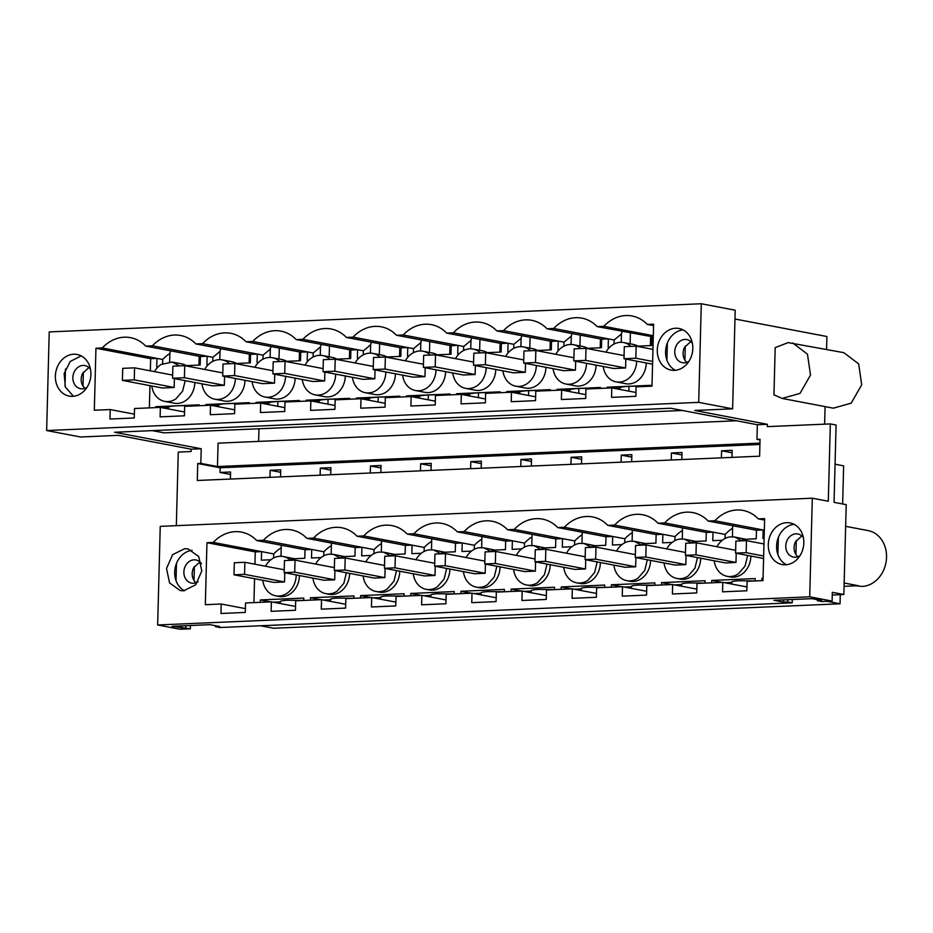 <?xml version="1.0" encoding="UTF-8"?>
<svg xmlns="http://www.w3.org/2000/svg" width="933" height="933" viewBox="0 0 933 933"><rect width="100%" height="100%" fill="white"/><g stroke="black" fill="none" stroke-linecap="round" stroke-linejoin="round"><path stroke-width="1.4" d="M199.126 405.715L199.149 404.829L155.706 406.706L159.531 407.429M162.307 407.768L168.453 407.499M168.418 408.922L168.453 407.336A20.013 2.134 1.5 0 1 193.819 405.948M201.971 383.836A20.013 16.666 -79.2 0 0 214.823 399.196L224.421 401.027A20.013 16.666 -79.2 0 0 227.652 401.26A20.013 16.666 -79.2 0 0 235.606 398.578A20.013 16.666 -79.2 0 0 244.959 380.302M208.257 364.698L206.904 364.756L207.126 356.219L200.408 356.511L145.711 346.096A38.836 32.352 -79.2 0 0 130.503 337.653A38.836 32.352 -79.2 0 0 102.268 347.974L156.966 358.389L150.656 358.657L150.33 370.844M187.113 366.121A20.013 16.666 -79.2 0 0 186.367 365.643L200.187 365.048L200.42 356.511M151.811 385.994A20.013 16.666 -79.2 0 0 164.674 401.365L174.273 403.196A20.013 16.666 -79.2 0 0 185.445 400.747A20.013 16.666 -79.2 0 0 194.799 382.472M158.097 366.867L156.744 366.926L156.966 358.389L162.727 359.485L162.622 363.532M149.945 385.644L149.362 407.873M155.683 407.593L155.706 406.706M205.843 405.423L205.866 404.537L209.68 405.26M249.286 403.557L249.309 402.659L205.866 404.537M256.004 403.266L256.027 402.368L259.841 403.091M299.446 401.388L299.47 400.49L256.027 402.368M306.152 401.097L306.176 400.199L310.001 400.933M349.607 399.219L349.63 398.321L306.176 400.199M356.313 398.927L356.336 398.041L360.161 398.764M399.756 397.05L399.779 396.163L356.336 398.041M406.473 396.758L406.496 395.872L410.322 396.595M449.916 394.881L449.939 393.994L406.496 395.872M456.634 394.601L456.657 393.703L460.47 394.426M500.076 392.723L500.1 391.825L456.657 393.703M506.794 392.431L506.817 391.533L510.631 392.268M550.237 390.554L550.26 389.656L506.817 391.533M556.954 390.262L556.978 389.364L560.791 390.099M600.397 388.385L600.42 387.487L556.978 389.364M607.103 388.093L607.126 387.207L610.952 387.93M650.558 386.215L650.581 385.329L607.126 387.207M653.275 336.953L597.132 326.597A38.836 32.352 -79.2 0 0 581.924 318.153A38.836 32.352 -79.2 0 0 575.673 317.71A38.836 32.352 -79.2 0 0 553.701 328.474L546.971 328.766A38.836 32.352 -79.2 0 0 531.763 320.322A38.836 32.352 -79.2 0 0 525.512 319.867A38.836 32.352 -79.2 0 0 503.54 330.632L496.811 330.923A38.836 32.352 -79.2 0 0 481.615 322.491A38.836 32.352 -79.2 0 0 475.352 322.037A38.836 32.352 -79.2 0 0 453.38 332.801L446.662 333.093A38.836 32.352 -79.2 0 0 431.454 324.661A38.836 32.352 -79.2 0 0 425.191 324.206A38.836 32.352 -79.2 0 0 403.219 334.97L396.502 335.262A38.836 32.352 -79.2 0 0 381.294 326.818A38.836 32.352 -79.2 0 0 375.043 326.375A38.836 32.352 -79.2 0 0 353.059 337.14L346.341 337.431A38.836 32.352 -79.2 0 0 331.133 328.987A38.836 32.352 -79.2 0 0 324.882 328.544A38.836 32.352 -79.2 0 0 302.898 339.309L296.181 339.589A38.836 32.352 -79.2 0 0 280.973 331.157A38.836 32.352 -79.2 0 0 274.722 330.702A38.836 32.352 -79.2 0 0 252.75 341.466L246.02 341.758A38.836 32.352 -79.2 0 0 230.813 333.326A38.836 32.352 -79.2 0 0 224.561 332.871A38.836 32.352 -79.2 0 0 202.589 343.636L195.872 343.927A38.836 32.352 -79.2 0 0 180.664 335.495A38.836 32.352 -79.2 0 0 174.401 335.04A38.836 32.352 -79.2 0 0 152.429 345.805L145.711 346.096M638.545 346.621A20.013 16.666 -79.2 0 0 637.799 346.143L651.619 345.548L651.84 337.011M603.231 366.494A20.013 16.666 -79.2 0 0 616.095 381.865L625.693 383.696A20.013 16.666 -79.2 0 0 628.912 383.929A20.013 16.666 -79.2 0 0 636.877 381.247A20.013 16.666 -79.2 0 0 646.231 362.972M609.517 347.368L608.176 347.426L608.398 338.889L601.68 339.18L546.971 328.766M588.385 348.79A20.013 16.666 -79.2 0 0 587.638 348.312L601.458 347.717L601.68 339.18M553.071 368.663A20.013 16.666 -79.2 0 0 565.934 384.034L575.533 385.854A20.013 16.666 -79.2 0 0 578.752 386.087A20.013 16.666 -79.2 0 0 586.717 383.405A20.013 16.666 -79.2 0 0 596.07 365.13M559.357 349.537L558.016 349.595L558.237 341.058L551.52 341.35L496.811 330.923M538.224 350.96A20.013 16.666 -79.2 0 0 537.478 350.481L551.298 349.887L551.52 341.35M502.922 370.833A20.013 16.666 -79.2 0 0 515.774 386.192L525.372 388.023A20.013 16.666 -79.2 0 0 528.603 388.256A20.013 16.666 -79.2 0 0 536.557 385.574A20.013 16.666 -79.2 0 0 545.91 367.299M509.208 351.706L507.855 351.764L508.077 343.216L501.371 343.507L446.662 333.093M488.064 353.129A20.013 16.666 -79.2 0 0 487.318 352.651L501.138 352.056L501.371 343.507M452.762 373.002A20.013 16.666 -79.2 0 0 465.625 388.361L475.224 390.192A20.013 16.666 -79.2 0 0 478.442 390.426A20.013 16.666 -79.2 0 0 486.396 387.743A20.013 16.666 -79.2 0 0 495.75 369.468M459.048 353.864L457.695 353.922L457.916 345.385L451.21 345.676L396.502 335.262M437.904 355.298A20.013 16.666 -79.2 0 0 437.157 354.82L450.989 354.213L451.21 345.676M402.601 375.159A20.013 16.666 -79.2 0 0 415.465 390.53L425.063 392.361A20.013 16.666 -79.2 0 0 428.282 392.595A20.013 16.666 -79.2 0 0 436.247 389.912A20.013 16.666 -79.2 0 0 445.589 371.637M408.887 356.033L407.534 356.091L407.768 347.554L401.05 347.846L346.341 337.431M387.755 357.456A20.013 16.666 -79.2 0 0 386.997 356.977L400.828 356.383L401.05 347.846M352.441 377.329A20.013 16.666 -79.2 0 0 365.304 392.7L374.903 394.531A20.013 16.666 -79.2 0 0 378.122 394.752A20.013 16.666 -79.2 0 0 386.087 392.082A20.013 16.666 -79.2 0 0 395.44 373.795M358.727 358.202L357.386 358.26L357.607 349.723L350.89 350.015L296.181 339.589M337.594 359.625A20.013 16.666 -79.2 0 0 336.848 359.147L350.668 358.552L350.89 350.015M302.28 379.498A20.013 16.666 -79.2 0 0 315.144 394.869L324.742 396.688A20.013 16.666 -79.2 0 0 327.961 396.922A20.013 16.666 -79.2 0 0 335.927 394.239A20.013 16.666 -79.2 0 0 345.28 375.964M308.566 360.371L307.225 360.43L307.447 351.893L300.729 352.173L246.02 341.758M287.434 361.794A20.013 16.666 -79.2 0 0 286.688 361.316L300.508 360.721L300.729 352.173M252.12 381.667A20.013 16.666 -79.2 0 0 264.984 397.026L274.582 398.858A20.013 16.666 -79.2 0 0 277.801 399.091A20.013 16.666 -79.2 0 0 285.766 396.408A20.013 16.666 -79.2 0 0 295.12 378.133M258.406 362.54L257.065 362.599L257.286 354.05L250.569 354.342L195.872 343.927M237.274 363.963A20.013 16.666 -79.2 0 0 236.527 363.485L250.347 362.879L250.569 354.342M236.527 363.485A20.013 16.666 -79.2 0 0 231.909 361.712L222.311 359.893A20.013 16.666 100.8 0 0 219.092 359.66A20.013 16.666 100.8 0 0 211.126 362.331A20.013 16.666 -79.2 0 0 204.689 369.468M214.823 399.196A20.013 16.666 -79.2 0 0 218.054 399.429A20.013 16.666 -79.2 0 0 226.008 396.747A20.013 16.666 100.8 0 0 235.361 378.471M220.071 351.333L212.887 357.316L212.782 361.363M212.887 357.316L152.429 345.805M186.367 365.643A20.013 16.666 -79.2 0 0 181.748 363.882L172.15 362.051L179.486 365.899M154.528 371.637A20.013 16.666 -79.2 0 1 160.977 364.5L172.15 362.062M185.201 380.641L182.611 391.172L175.847 398.916A20.013 16.666 -79.2 0 1 164.674 401.365M102.268 347.974L95.947 348.242L150.656 358.657M95.947 348.242L94.326 410.24L110.211 409.564L134.375 414.159M110.211 409.564L109.966 419.034L134.27 417.984L134.527 408.514L160.371 407.394L160.114 416.864L184.431 415.815L184.676 406.345L210.52 405.225L210.275 414.707L234.591 413.657L234.836 404.176L260.68 403.056L260.435 412.538L284.752 411.488L284.997 402.006L310.841 400.898L310.596 410.368L334.912 409.319L335.157 399.837L361.001 398.729L360.756 408.199L385.061 407.15L385.317 397.68L411.161 396.56L410.917 406.03L435.221 404.98L435.478 395.51L461.322 394.391L461.065 403.872L473.229 403.348L485.382 402.823L485.626 393.341L511.471 392.222L511.226 401.703L523.39 401.178L535.542 400.654L535.787 391.172L561.631 390.064L561.386 399.534L585.702 398.484L585.947 389.014L611.791 387.895L611.547 397.365L635.863 396.315L636.108 386.845L651.992 386.157L653.613 324.159L647.292 324.427A38.836 32.352 -79.2 0 0 632.084 315.995A38.836 32.352 -79.2 0 0 625.833 315.541A38.836 32.352 -79.2 0 0 603.849 326.305L597.132 326.597M160.371 407.394L184.536 411.989M210.52 405.225L234.696 409.832M260.68 403.056L284.845 407.663M310.841 400.898L335.005 405.493M361.001 398.729L385.166 403.324M411.161 396.56L435.326 401.167M461.322 394.391L485.487 398.997M511.471 392.222L535.647 396.828M561.631 390.064L585.796 394.659M611.791 387.895L635.956 392.49M212.467 405.598L218.614 405.33M218.567 406.753L218.614 405.179A20.013 2.134 1.5 0 1 227.734 403.627A20.013 2.134 1.5 0 1 243.98 403.779M222.311 359.893A20.013 16.666 100.8 0 1 229.646 363.73M224.573 376.419L224.34 385.317L212.491 385.83L172.57 378.238L172.885 366.179L184.734 365.666L222.8 372.92M220.888 348.697L220.036 350.808L219.803 359.637M249.111 362.937L249.344 354.108M698.712 402.368L701.289 303.75L49.227 331.915L46.65 430.533L698.712 402.368L732.615 408.829L694.7 410.462L767.381 424.305L767.323 426.638L830.323 423.92L828.294 501.243L812.305 498.199L160.243 526.364L157.654 624.982L180.057 629.25L190.32 628.807L190.402 625.518M72.599 396.338A21.191 17.645 -79.2 0 0 90.781 376.559A21.191 17.645 -79.2 0 0 77.112 354.47A21.191 17.645 -79.2 0 0 73.695 354.225A21.191 17.645 -79.2 0 0 55.514 374.016A21.191 17.645 -79.2 0 0 69.182 396.093A21.191 17.645 -79.2 0 0 72.599 396.338M675.597 328.229A21.191 17.645 -79.2 0 0 657.415 348.009A21.191 17.645 -79.2 0 0 671.084 370.098A21.191 17.645 -79.2 0 0 674.501 370.343A21.191 17.645 -79.2 0 0 692.683 350.563A21.191 17.645 -79.2 0 0 679.014 328.474A21.191 17.645 -79.2 0 0 675.597 328.229M170.727 350.855L169.876 352.977L169.643 361.817M169.864 353.525A38.836 32.352 -79.2 0 0 162.727 359.485M198.951 365.106L199.184 356.278M174.179 387.487L134.259 379.883L122.41 380.396L162.33 388L174.179 387.487L174.413 378.588M701.289 303.75L735.204 310.211L732.615 408.829M826.58 349.385L826.906 336.521L734.971 319.016M46.65 430.533L80.565 436.994L118.479 435.349L191.16 449.193L201.213 448.761L114.584 432.259L670.699 408.246L757.339 424.737L767.381 424.305M81.148 355.881L70.267 361.444L64.132 373.573L65.38 387.102L73.462 396.28M682.455 410.473L164.08 432.865L152.324 430.638M782.111 398.426L833.297 408.176L851.188 403.161L861.695 384.828L858.663 363.917L843.864 352.674L788.128 342.609L775.183 347.636L773.947 394.834L782.111 398.426L800.001 393.411L810.509 375.078L807.477 354.167L792.677 342.936M825.075 406.613L824.62 424.165M842.651 503.983L843.642 465.859L835.058 464.226M844.073 586.321L858.267 585.702L844.155 583.02M260.645 625.775L273.684 628.247L840.038 603.791L840.271 594.659M258.966 428.772L258.628 441.402M191.16 449.193L191.102 451.537L178.261 452.085L176.337 525.676M83.375 371.999L83.002 386.134M201.213 448.761L200.828 463.386L197.738 463.514L197.295 480.483L759.602 456.19L760.045 439.221L756.955 439.361L757.339 424.737M200.828 463.386L217.459 466.547L218.077 443.152L736.452 420.76M840.038 603.791L827 601.307M832.271 595.009L843.864 594.508L832.341 592.315L832.108 601.085L821.845 601.528L817.366 600.677L821.565 600.49L811.967 598.671L773.947 600.304L783.545 602.135L787.744 601.96L787.802 599.709M280.67 472.296L270.162 470.29L269.987 477.334M280.541 476.88L280.728 469.835L270.162 470.29M230.509 474.454L220.013 472.46L220.13 467.783L759.905 444.458M197.738 463.514L220.13 467.783M230.393 479.049L230.568 472.005L220.013 472.46M756.955 439.361L760.022 439.944M217.459 466.547L759.94 443.117M190.32 628.807L172.045 626.311L210.065 624.667L219.663 626.498L215.465 626.673L219.943 627.524L792.222 602.811L792.304 599.511M764.104 538.446L762.937 538.493L763.171 529.956L714.865 520.754A38.836 32.352 100.8 0 1 743.088 510.444A38.836 32.352 100.8 0 1 758.296 518.876L764.628 518.608L762.996 580.606L747.111 581.294L746.866 590.776L722.55 591.825L722.807 582.344L696.963 583.463L696.706 592.933L672.39 593.983L672.646 584.513L646.802 585.632L646.546 595.102L622.241 596.152L622.486 586.682L596.642 587.79L596.397 597.272L572.081 598.321L572.326 588.851L546.481 589.959L546.237 599.441L521.92 600.49L522.165 591.009L496.321 592.128L496.076 601.61L471.76 602.66L472.005 593.178L446.161 594.298L445.916 603.768L421.599 604.817L421.856 595.347L396.012 596.467L395.755 605.937L371.439 606.986L371.696 597.517L345.851 598.624L345.595 608.106L321.29 609.156L321.535 599.674L295.691 600.794L295.446 610.275L271.13 611.325L271.375 601.843L245.531 602.963L245.286 612.433L220.969 613.482L221.214 604.013L245.379 608.619M194.017 580.524L194.391 566.401M320.136 475.177L320.322 468.121L330.888 467.666L330.702 474.71M370.296 473.008L370.483 465.964L381.049 465.497L380.862 472.553M420.456 470.838L420.643 463.794L431.209 463.339L431.023 470.384M470.617 468.669L470.803 461.625L481.37 461.17L481.183 468.214M520.777 466.5L520.964 459.456L531.518 459.001L531.344 466.045M570.938 464.342L571.113 457.287L581.679 456.832L581.492 463.888M621.086 462.173L621.273 455.129L631.839 454.674L631.653 461.718M671.247 460.004L671.433 452.96L682 452.505L681.813 459.549M721.407 457.835L721.594 450.791L732.16 450.336L731.973 457.38M792.222 602.811L787.744 601.96M157.654 624.982L809.716 596.817L832.108 601.085M809.716 596.817L812.305 498.199M183.603 590.799L195.697 584.816L201.796 571.008L198.741 556.546L188.116 548.931L184.711 548.686L172.617 554.657L166.517 568.465L169.573 582.927L180.197 590.554L183.603 590.799M714.865 520.754L708.147 521.046L756.453 530.247L763.159 529.956M321.034 557.584L311.517 557.992L311.739 549.455L263.433 540.254L256.715 540.545A38.836 32.352 100.8 0 0 241.507 532.113A38.836 32.352 100.8 0 0 233.868 531.752A38.836 32.352 100.8 0 0 213.284 542.423L206.951 542.691L205.33 604.701L221.214 604.013M263.433 540.254A38.836 32.352 100.8 0 1 284.029 529.582A38.836 32.352 100.8 0 1 291.667 529.944A38.836 32.352 100.8 0 1 306.875 538.376L313.593 538.084A38.836 32.352 100.8 0 1 334.189 527.425A38.836 32.352 100.8 0 1 341.828 527.775A38.836 32.352 100.8 0 1 357.036 536.218L363.753 535.927A38.836 32.352 100.8 0 1 384.349 525.256A38.836 32.352 100.8 0 1 391.988 525.606A38.836 32.352 100.8 0 1 407.196 534.049L413.914 533.758A38.836 32.352 100.8 0 1 434.51 523.086A38.836 32.352 100.8 0 1 442.149 523.448A38.836 32.352 100.8 0 1 457.345 531.88L464.074 531.588A38.836 32.352 100.8 0 1 484.659 520.917A38.836 32.352 100.8 0 1 492.297 521.279A38.836 32.352 100.8 0 1 507.505 529.711L514.235 529.419A38.836 32.352 100.8 0 1 534.819 518.748A38.836 32.352 100.8 0 1 542.458 519.11A38.836 32.352 100.8 0 1 557.666 527.542L564.383 527.262A38.836 32.352 100.8 0 1 584.979 516.59A38.836 32.352 100.8 0 1 592.618 516.94A38.836 32.352 100.8 0 1 607.826 525.384L614.544 525.092A38.836 32.352 100.8 0 1 635.14 514.421A38.836 32.352 100.8 0 1 642.779 514.771A38.836 32.352 100.8 0 1 657.987 523.215L664.704 522.923A38.836 32.352 100.8 0 1 685.3 512.252A38.836 32.352 100.8 0 1 692.939 512.614A38.836 32.352 100.8 0 1 708.147 521.046M785.504 564.792A21.191 17.645 100.8 0 1 782.099 564.547A21.191 17.645 100.8 0 1 768.419 542.47A21.191 17.645 100.8 0 1 786.612 522.678A21.191 17.645 100.8 0 1 790.018 522.923A21.191 17.645 100.8 0 1 803.698 545.012A21.191 17.645 100.8 0 1 785.504 564.792M215.465 626.673L215.488 625.705M722.807 582.344L746.971 586.95M271.375 601.843L295.539 606.45M321.535 599.674L345.7 604.281M371.696 597.517L395.86 602.112M421.856 595.347L446.021 599.942M472.005 593.178L496.181 597.785M522.165 591.009L546.33 595.616M572.326 588.851L596.49 593.446M622.486 586.682L646.651 591.277M672.646 584.513L696.811 589.108M185.842 627.956L185.9 625.705M233.996 574.798L273.987 582.414L284.542 581.959L244.563 574.343L244.878 562.296L234.311 562.751L233.996 574.798L244.563 574.343M284.787 572.757L284.542 581.959M181.643 628.131L181.702 625.891M184.466 590.729A21.191 17.645 100.8 0 1 175.136 568.022A21.191 17.645 100.8 0 1 192.163 550.33M331.343 545.618A38.836 32.352 -79.2 0 0 323.903 551.776L311.739 549.455L305.021 549.747L256.715 540.545M281.206 546.353L281.451 545.257M281.183 547.788A38.836 32.352 -79.2 0 0 273.742 553.934L213.272 542.423M270.873 559.753L261.357 560.162L261.578 551.625L255.257 551.893L254.942 564.208M206.951 542.691L255.257 551.893M254.557 578.717L253.939 602.601M761.841 580.664L761.899 578.273L763.054 578.495M763.066 578.215L761.899 578.273M744.289 540.72A20.013 16.666 -79.2 0 0 742.4 539.379L756.231 538.784L756.453 530.247M714.223 560.78A20.013 16.666 -79.2 0 0 727.11 576.314L730.306 576.921A20.013 16.666 -79.2 0 0 732.148 577.154A20.013 16.666 -79.2 0 0 741.49 574.483A20.013 16.666 -79.2 0 0 750.843 556.045M722.305 540.254L712.789 540.662L713.01 532.125L706.293 532.416L657.987 523.215M694.129 542.889A20.013 16.666 -79.2 0 0 692.251 541.548L706.071 540.953L706.293 532.416M664.063 562.949A20.013 16.666 -79.2 0 0 676.95 578.483L680.145 579.09A20.013 16.666 -79.2 0 0 681.988 579.311A20.013 16.666 -79.2 0 0 691.33 576.641A20.013 16.666 -79.2 0 0 700.683 558.202M672.145 542.411L662.628 542.831L662.85 534.282L656.132 534.574L607.826 525.384M643.98 545.059A20.013 16.666 -79.2 0 0 642.091 543.717L655.911 543.123L656.132 534.574M613.902 565.118A20.013 16.666 -79.2 0 0 626.789 580.653L629.985 581.259A20.013 16.666 -79.2 0 0 631.828 581.481A20.013 16.666 -79.2 0 0 641.169 578.81A20.013 16.666 -79.2 0 0 650.523 560.371M621.984 544.58L612.468 545L612.689 536.452L605.972 536.743L557.666 527.542M593.82 547.216A20.013 16.666 -79.2 0 0 591.93 545.887L605.75 545.28L605.972 536.743M563.742 567.287A20.013 16.666 -79.2 0 0 576.629 582.822L579.825 583.428A20.013 16.666 -79.2 0 0 581.667 583.65A20.013 16.666 -79.2 0 0 591.009 580.979A20.013 16.666 -79.2 0 0 600.362 562.541M571.824 546.75L562.307 547.158L562.529 538.621L555.823 538.912L507.505 529.711M543.659 549.385A20.013 16.666 -79.2 0 0 541.77 548.044L555.59 547.449L555.823 538.912M513.593 569.457A20.013 16.666 -79.2 0 0 526.469 584.979L529.676 585.597A20.013 16.666 -79.2 0 0 531.507 585.819A20.013 16.666 -79.2 0 0 540.848 583.148A20.013 16.666 -79.2 0 0 550.202 564.71M521.675 548.919L512.147 549.327L512.369 540.79L509.021 540.93L505.663 541.082L505.441 549.619L491.609 550.213A20.013 16.666 -79.2 0 1 493.499 551.555M463.433 571.614A20.013 16.666 -79.2 0 0 476.308 587.149L479.515 587.755A20.013 16.666 -79.2 0 0 481.358 587.988A20.013 16.666 -79.2 0 0 490.7 585.306A20.013 16.666 -79.2 0 0 500.053 566.867M471.515 551.088L461.987 551.496L462.22 542.959L455.502 543.239L407.196 534.049M443.338 553.724A20.013 16.666 -79.2 0 0 441.449 552.383L455.281 551.788L455.502 543.239M413.272 573.783A20.013 16.666 -79.2 0 0 426.159 589.318L429.355 589.924A20.013 16.666 -79.2 0 0 431.198 590.146A20.013 16.666 -79.2 0 0 440.539 587.475A20.013 16.666 -79.2 0 0 449.893 569.037M421.354 553.246L411.838 553.666L412.059 545.117L405.342 545.408L357.036 536.218M393.178 555.893A20.013 16.666 -79.2 0 0 391.3 554.552L405.12 553.957L405.342 545.408M363.112 575.953A20.013 16.666 -79.2 0 0 375.999 591.487L379.195 592.093A20.013 16.666 -79.2 0 0 381.037 592.315A20.013 16.666 -79.2 0 0 390.379 589.644A20.013 16.666 -79.2 0 0 399.732 571.206M371.194 555.415L361.677 555.823L361.899 547.286L355.181 547.578L306.875 538.376M343.029 558.051A20.013 16.666 -79.2 0 0 341.14 556.709L354.96 556.115L355.181 547.578M312.952 578.122A20.013 16.666 -79.2 0 0 325.839 593.645L329.034 594.263A20.013 16.666 -79.2 0 0 330.877 594.484A20.013 16.666 -79.2 0 0 340.218 591.814A20.013 16.666 -79.2 0 0 349.572 573.375M292.869 560.22A20.013 16.666 -79.2 0 0 290.979 558.879L304.799 558.284L305.021 549.747M262.791 580.279A20.013 16.666 -79.2 0 0 275.678 595.814L278.874 596.42A20.013 16.666 -79.2 0 0 280.716 596.654A20.013 16.666 -79.2 0 0 290.058 593.983A20.013 16.666 -79.2 0 0 299.411 575.544M303.703 600.444L303.761 598.065L260.319 599.931L260.249 602.321M310.409 600.164L310.479 597.773L320.695 599.721M353.852 598.286L353.922 595.895L310.479 597.773M360.57 597.995L360.628 595.604L370.856 597.552M404.012 596.117L404.082 593.726L360.628 595.604M410.73 595.825L410.788 593.435L421.005 595.382M454.173 593.948L454.231 591.557L410.788 593.435M460.89 593.656L460.949 591.265L471.165 593.213M481.195 593.236C480.238 592.478 482.384 591.942 487.632 591.604L504.333 591.732L504.391 589.388L460.949 591.265M511.051 591.487L511.109 589.108L521.325 591.044M554.494 589.621L554.552 587.23L511.109 589.108M561.199 589.329L561.269 586.939L571.486 588.886M604.654 587.452L604.712 585.061L561.269 586.939M611.36 587.16L611.43 584.769L621.646 586.717M654.803 585.283L654.873 582.892L611.43 584.769M661.52 584.991L661.579 582.6L671.807 584.548M704.963 583.113L705.033 580.723L661.579 582.6M711.681 582.822L711.739 580.431L721.955 582.379M755.124 580.944L755.182 578.565L711.739 580.431M280.553 601.902C279.597 601.155 281.743 600.607 286.991 600.269L303.703 600.397M273.311 602.217L280.285 601.913M260.319 599.931L270.535 601.878M290.466 560.325A20.013 16.666 -79.2 0 0 283.166 556.511A20.013 16.666 -79.2 0 0 278.559 556.406A20.013 16.666 -79.2 0 0 271.981 558.96A20.013 16.666 -79.2 0 0 265.473 566.214M275.678 595.814A20.013 16.666 -79.2 0 0 277.521 596.035A20.013 16.666 -79.2 0 0 286.863 593.365A20.013 16.666 -79.2 0 0 296.216 574.926M294.362 558.739L283.166 556.511M273.742 553.934L273.637 557.981M653.578 325.629L647.292 324.427M603.849 326.305L653.31 335.717M683.049 329.874A21.191 17.645 -79.2 0 0 666.034 347.566A21.191 17.645 -79.2 0 0 675.364 370.284M685.277 346.003L684.904 360.138M830.323 423.92L836.085 425.016L834.055 502.339L846.208 504.66L843.864 594.508M855.958 585.807L862.104 586.437A28.247 23.523 -79.2 0 0 886.35 560.057A28.247 23.523 -79.2 0 0 868.122 530.609L845.648 526.329M795.919 554.529L796.292 540.394M758.296 518.876L764.582 520.078M764.325 530.177L763.171 529.956M794.065 524.323A21.191 17.645 -79.2 0 0 777.037 542.026A21.191 17.645 -79.2 0 0 786.367 564.733M783.545 602.135L783.603 599.896M817.366 600.677L817.39 599.697M262.628 403.429L268.914 403.161M268.879 404.619L268.914 403.033A20.013 2.134 1.5 0 1 277.894 401.493A20.013 2.134 1.5 0 1 294.14 401.61M286.688 361.316A20.013 16.666 -79.2 0 0 282.069 359.543L272.471 357.724A20.013 16.666 100.8 0 0 269.252 357.491A20.013 16.666 100.8 0 0 261.287 360.173A20.013 16.666 -79.2 0 0 254.849 367.31M264.984 397.026A20.013 16.666 -79.2 0 0 268.214 397.26A20.013 16.666 -79.2 0 0 276.168 394.577A20.013 16.666 100.8 0 0 285.521 376.302M270.36 349.082L263.048 355.158L262.943 359.205M263.048 355.146L202.589 343.636M272.471 357.724A20.013 16.666 100.8 0 1 279.807 361.561M274.734 374.25L274.5 383.16L262.651 383.673L222.719 376.069L223.034 364.022L234.883 363.508L272.961 370.751M270.115 357.479L270.348 348.674L271.188 346.551M312.777 401.26L319.074 400.992M327.926 404.141L328.054 399.289A20.013 2.134 1.5 0 1 344.3 399.452M319.039 402.45L319.074 400.863A20.013 2.134 1.5 0 1 328.054 399.324M277.766 406.31L277.894 401.458M336.848 359.147A20.013 16.666 -79.2 0 0 332.23 357.386L322.631 355.555A20.013 16.666 100.8 0 0 319.413 355.321A20.013 16.666 100.8 0 0 311.447 358.004A20.013 16.666 -79.2 0 0 305.009 365.141M315.144 394.869A20.013 16.666 -79.2 0 0 318.363 395.102A20.013 16.666 -79.2 0 0 326.328 392.42A20.013 16.666 100.8 0 0 335.682 374.145M320.52 346.913L313.208 352.989L313.103 357.036M313.208 352.989L252.75 341.466M322.631 355.555A20.013 16.666 100.8 0 1 329.967 359.403M324.882 372.08L324.649 380.991L312.812 381.504L272.879 373.9L273.194 361.852L285.043 361.339L323.121 368.593M320.276 355.31L320.497 346.505L321.349 344.382M299.271 360.768L299.493 351.939M279.002 358.96L279.294 348.091M362.937 399.091L369.235 398.823M378.087 401.983L378.215 397.12A20.013 2.134 1.5 0 1 394.449 397.283M369.2 400.292L369.235 398.706A20.013 2.134 1.5 0 1 378.215 397.155M386.997 356.977A20.013 16.666 -79.2 0 0 382.39 355.216L372.792 353.385A20.013 16.666 100.8 0 0 369.573 353.152A20.013 16.666 100.8 0 0 361.607 355.835A20.013 16.666 -79.2 0 0 355.17 362.972M365.304 392.7A20.013 16.666 -79.2 0 0 368.523 392.933A20.013 16.666 -79.2 0 0 376.489 390.251A20.013 16.666 100.8 0 0 385.842 371.975M370.681 344.744L363.369 350.82L363.252 354.867M363.369 350.82L302.898 339.309M372.792 353.385A20.013 16.666 100.8 0 1 380.116 357.234M375.043 369.923L374.809 378.821L362.96 379.334L323.04 371.731L323.354 359.683L335.204 359.17L373.282 366.424M370.424 353.141L370.658 344.335L371.509 342.224M349.42 358.599L349.653 349.782M329.162 356.803L329.454 345.933M413.097 396.933L419.395 396.653M428.247 399.814L428.375 394.962A20.013 2.134 1.5 0 1 444.609 395.114M419.349 398.123L419.395 396.537A20.013 2.134 1.5 0 1 428.364 394.997M437.157 354.82A20.013 16.666 -79.2 0 0 432.55 353.047L422.952 351.216A20.013 16.666 100.8 0 0 419.722 350.983A20.013 16.666 100.8 0 0 411.768 353.665A20.013 16.666 -79.2 0 0 405.33 360.803M415.465 390.53A20.013 16.666 -79.2 0 0 418.684 390.764A20.013 16.666 -79.2 0 0 426.649 388.081A20.013 16.666 100.8 0 0 436.003 369.806M353.059 337.14L413.517 348.65L413.412 352.697M422.952 351.216A20.013 16.666 100.8 0 1 430.276 355.065M425.203 367.754L424.97 376.652L413.121 377.165L373.2 369.561L373.515 357.514L385.364 357.001L423.442 364.255M420.585 350.983L420.818 342.178L421.669 340.055M420.841 342.586L413.529 348.65M399.581 356.441L399.814 347.612M379.323 354.633L379.614 343.764M463.258 394.764L469.556 394.496M478.396 397.645L478.524 392.793A20.013 2.134 1.5 0 1 494.77 392.945M469.509 395.954L469.556 394.367A20.013 2.134 1.5 0 1 478.524 392.828M487.318 352.651A20.013 16.666 -79.2 0 0 482.699 350.878L473.101 349.059A20.013 16.666 100.8 0 0 469.882 348.825A20.013 16.666 100.8 0 0 461.928 351.508A20.013 16.666 -79.2 0 0 455.479 358.645M465.625 388.361A20.013 16.666 -79.2 0 0 468.844 388.594A20.013 16.666 -79.2 0 0 476.798 385.912A20.013 16.666 100.8 0 0 486.151 367.637M471.002 340.417L463.678 346.481L463.573 350.528M463.678 346.481L403.219 334.97M473.101 349.059A20.013 16.666 100.8 0 1 480.437 352.896M475.364 365.584L475.13 374.495L463.281 374.996L423.36 367.404L423.675 355.345L435.524 354.843L473.602 362.086M470.745 348.814L470.978 340.009L471.83 337.886M449.741 354.272L449.974 345.443M429.483 352.464L429.763 341.595M513.418 392.595L519.704 392.326M519.669 393.784L519.716 392.198A20.013 2.134 1.5 0 1 528.684 390.659A20.013 2.134 1.5 0 1 544.93 390.787M537.478 350.481A20.013 16.666 -79.2 0 0 532.86 348.72L523.261 346.889A20.013 16.666 100.8 0 0 520.043 346.656A20.013 16.666 100.8 0 0 512.077 349.339A20.013 16.666 -79.2 0 0 505.639 356.476M515.774 386.192A20.013 16.666 -79.2 0 0 519.005 386.425A20.013 16.666 -79.2 0 0 526.958 383.755A20.013 16.666 100.8 0 0 536.312 365.468M521.15 338.247L513.838 344.324L513.733 348.371M513.838 344.312L453.38 332.801M523.261 346.889A20.013 16.666 100.8 0 1 530.597 350.726M525.524 363.415L525.291 372.325L513.442 372.838L473.521 365.235L473.836 353.187L485.685 352.674L523.751 359.916M520.906 346.644L521.139 337.839L521.99 335.717M499.901 352.103L500.135 343.274M479.644 350.295L479.924 339.425M563.579 390.426L569.865 390.157M569.83 391.615L569.865 390.029A20.013 2.134 1.5 0 1 578.845 388.49A20.013 2.134 1.5 0 1 595.091 388.618M528.556 395.475L528.684 390.624M587.638 348.312A20.013 16.666 -79.2 0 0 583.02 346.551L573.422 344.72A20.013 16.666 100.8 0 0 570.203 344.487A20.013 16.666 100.8 0 0 562.237 347.169A20.013 16.666 -79.2 0 0 555.8 354.307M565.934 384.034A20.013 16.666 -79.2 0 0 569.165 384.268A20.013 16.666 -79.2 0 0 577.119 381.585A20.013 16.666 100.8 0 0 586.472 363.31M571.311 336.078L563.999 342.154L563.894 346.201M563.999 342.154L503.54 330.632M573.422 344.72A20.013 16.666 100.8 0 1 580.758 348.569M575.684 361.246L575.451 370.156L563.602 370.669L523.67 363.065L523.984 351.018L535.834 350.505L573.912 357.759M571.066 344.475L571.299 335.67L572.139 333.559M550.062 349.933L550.295 341.105M529.804 348.137L530.084 337.268M613.727 388.268L620.025 387.988M619.99 389.458L620.025 387.871A20.013 2.134 1.5 0 1 629.005 386.332A20.013 2.134 1.5 0 1 645.251 386.449M578.717 393.318L578.845 388.455M637.799 346.143A20.013 16.666 -79.2 0 0 633.18 344.382L623.582 342.551A20.013 16.666 100.8 0 0 620.363 342.318A20.013 16.666 100.8 0 0 612.398 345A20.013 16.666 -79.2 0 0 605.96 352.138M616.095 381.865A20.013 16.666 -79.2 0 0 619.314 382.098A20.013 16.666 -79.2 0 0 627.279 379.416A20.013 16.666 100.8 0 0 636.633 361.141M621.471 333.909L614.159 339.985L614.054 344.032M614.159 339.985L553.701 328.474M623.582 342.551A20.013 16.666 100.8 0 1 630.918 346.4M625.833 359.088L625.6 367.987L613.751 368.5L573.83 360.896L574.145 348.849L585.994 348.336L624.072 355.59M621.226 342.306L621.448 333.501L622.299 331.39M600.222 347.776L600.444 338.947M579.953 345.968L580.244 335.099M628.877 391.149L629.005 386.297M650.371 345.607L650.604 336.778M630.113 343.799L630.405 332.929M340.627 558.156L333.326 554.342L328.719 554.237A20.013 16.666 -79.2 0 0 322.142 556.791A20.013 16.666 -79.2 0 0 315.634 564.045M325.839 593.645A20.013 16.666 -79.2 0 0 327.681 593.878A20.013 16.666 -79.2 0 0 337.023 591.207L343.822 583.382L346.376 572.769M344.522 556.569L333.326 554.342M331.367 544.196L331.612 543.088M334.947 570.588L334.702 579.79L294.711 572.174L295.026 560.127L284.472 560.581L284.157 572.629L294.711 572.174M284.157 572.629L324.136 580.244L334.702 579.79M323.891 551.776L323.786 555.823M381.492 543.461A38.836 32.352 -79.2 0 0 374.051 549.607L313.593 538.084M323.471 600.047L330.445 599.744M330.714 599.732C329.757 598.986 331.903 598.438 337.151 598.1L353.864 598.228M330.83 470.127L320.322 468.121M390.787 555.986L383.486 552.173L378.88 552.068A20.013 16.666 -79.2 0 0 372.302 554.622A20.013 16.666 -79.2 0 0 365.794 561.888M375.999 591.487A20.013 16.666 -79.2 0 0 377.842 591.709A20.013 16.666 -79.2 0 0 387.183 589.038L393.971 581.212L396.537 570.599M394.682 554.4L383.486 552.173M381.527 542.026L381.772 540.918M385.107 568.419L384.863 577.62L344.872 570.005L345.187 557.957L334.62 558.412L334.306 570.471L344.872 570.005M334.306 570.471L374.296 578.075L384.863 577.62M374.051 549.607L373.946 553.654M431.652 541.292A38.836 32.352 -79.2 0 0 424.212 547.438L363.753 535.927M373.632 597.878L380.594 597.575M380.874 597.563C379.918 596.817 382.064 596.269 387.312 595.93L404.012 596.059M380.979 467.958L370.483 465.964M440.936 553.829L433.635 550.004L429.028 549.899A20.013 16.666 -79.2 0 0 422.462 552.453A20.013 16.666 -79.2 0 0 415.955 559.718M426.159 589.318A20.013 16.666 -79.2 0 0 427.99 589.539A20.013 16.666 -79.2 0 0 437.332 586.869L444.131 579.043L446.685 568.43M444.843 552.231L433.635 550.004M431.676 539.857L431.932 538.761M435.268 566.249L435.023 575.463L395.032 567.847L395.347 555.788L384.781 556.255L384.466 568.302L395.032 567.847M384.466 568.302L424.457 575.918L435.023 575.463M424.212 547.438L424.107 551.485M481.813 539.122A38.836 32.352 -79.2 0 0 474.372 545.269L413.914 533.758M423.792 595.709L430.754 595.417M431.034 595.406C430.078 594.648 432.224 594.099 437.472 593.761L454.173 593.901M431.139 465.789L420.643 463.794M491.096 551.66L483.795 547.846L479.189 547.729A20.013 16.666 -79.2 0 0 472.611 550.283A20.013 16.666 -79.2 0 0 466.103 557.549M476.308 587.149A20.013 16.666 -79.2 0 0 478.151 587.37A20.013 16.666 -79.2 0 0 487.493 584.699L494.292 576.886L496.846 566.261M495.003 550.073L483.795 547.834M481.836 537.688L482.081 536.592M485.417 564.092L485.183 573.294L445.193 565.678L445.507 553.631L434.941 554.085L434.626 566.133L445.193 565.678M434.626 566.133L474.617 573.748L485.183 573.294M505.651 541.082L457.345 531.88M474.372 545.269L474.267 549.315M531.973 536.953A38.836 32.352 -79.2 0 0 524.533 543.099L464.074 531.588M473.952 593.551L480.915 593.248M481.3 463.619L470.803 461.625M541.257 549.49L533.956 545.677L529.349 545.572A20.013 16.666 -79.2 0 0 522.772 548.126A20.013 16.666 -79.2 0 0 516.264 555.38M526.469 584.979A20.013 16.666 -79.2 0 0 528.311 585.213A20.013 16.666 -79.2 0 0 537.653 582.53L544.452 574.716L547.006 564.092M545.164 547.904L533.956 545.677M531.997 535.519L532.242 534.422M535.577 561.923L535.344 571.124L495.353 563.509L495.668 551.461L485.102 551.916L484.787 563.964L495.353 563.509M484.787 563.964L524.778 571.579L535.344 571.124M524.533 543.099L524.428 547.158M582.134 534.784A38.836 32.352 -79.2 0 0 574.693 540.942L514.235 529.419M524.101 591.382L531.075 591.079M531.344 591.067C530.399 590.321 532.545 589.773 537.793 589.434L554.494 589.563M531.46 461.462L520.964 459.456M591.417 547.321L584.116 543.507L579.51 543.403A20.013 16.666 -79.2 0 0 572.932 545.957A20.013 16.666 -79.2 0 0 566.424 553.222M576.629 582.822A20.013 16.666 -79.2 0 0 578.472 583.043A20.013 16.666 -79.2 0 0 587.813 580.373L594.613 572.547L597.167 561.934M595.324 545.735L584.116 543.507M582.157 533.361L582.402 532.253M585.737 559.753L585.492 568.955L545.513 561.339L545.828 549.292L535.262 549.747L534.947 561.794L545.513 561.339M534.947 561.794L574.938 569.41L585.492 568.955M574.693 540.942L574.588 544.989M632.294 532.626A38.836 32.352 -79.2 0 0 624.853 538.773L564.383 527.262M574.261 589.213L581.236 588.91M581.504 588.898C580.548 588.152 582.693 587.603 587.942 587.265L604.654 587.393M581.621 459.293L571.113 457.287M641.577 545.164L634.277 541.338L629.67 541.233A20.013 16.666 -79.2 0 0 623.092 543.787A20.013 16.666 -79.2 0 0 616.585 551.053M626.789 580.653A20.013 16.666 -79.2 0 0 628.632 580.874A20.013 16.666 -79.2 0 0 637.974 578.203L644.773 570.378L647.327 559.765M645.473 543.566L634.277 541.338M632.317 531.192L632.562 530.096M635.898 557.584L635.653 566.786L595.662 559.182L595.977 547.123L585.423 547.589L585.108 559.637L595.662 559.182M585.108 559.637L625.087 567.252L635.653 566.786M624.842 538.773L624.737 542.819M662.85 534.282L614.544 525.092M624.422 587.044L631.396 586.752M631.664 586.74C630.708 585.982 632.854 585.434 638.102 585.096L654.814 585.224M631.781 457.123L621.273 455.129M691.738 542.994L684.437 539.169L679.83 539.064A20.013 16.666 -79.2 0 0 673.253 541.618A20.013 16.666 -79.2 0 0 666.745 548.884M676.95 578.483A20.013 16.666 -79.2 0 0 678.792 578.705A20.013 16.666 -79.2 0 0 688.134 576.034L694.922 568.22L697.487 557.596M695.633 541.397L684.437 539.169M682.466 529.023L682.723 527.926M686.058 555.427L685.813 564.628L645.823 557.013L646.137 544.965L635.571 545.42L635.256 557.467L645.823 557.013M635.256 557.467L675.247 565.083L685.813 564.628M682.443 530.457A38.836 32.352 -79.2 0 0 675.002 536.603L662.85 534.294M675.002 536.603L674.897 540.65M732.603 528.288A38.836 32.352 -79.2 0 0 725.163 534.434L664.704 522.923M674.582 584.886L681.545 584.583M681.825 584.571C680.868 583.813 683.014 583.277 688.262 582.927L704.963 583.067M681.93 454.954L671.433 452.96M741.887 540.825L734.586 537.011L729.979 536.907A20.013 16.666 -79.2 0 0 723.413 539.461A20.013 16.666 -79.2 0 0 716.906 546.715M727.11 576.314A20.013 16.666 -79.2 0 0 728.941 576.536A20.013 16.666 -79.2 0 0 738.283 573.865L745.082 566.051L747.636 555.427M745.794 539.239L734.586 537.011M732.627 526.853L732.883 525.757M736.219 553.257L735.974 562.459L695.983 554.843L696.298 542.796L685.732 543.251L685.417 555.298L695.983 554.843M685.417 555.298L725.408 562.914L735.974 562.459M725.163 534.434L725.058 538.481M724.743 582.717L731.705 582.414M731.985 582.402C731.029 581.656 733.175 581.107 738.423 580.769L755.124 580.897M732.09 452.797L721.594 450.791M284.227 569.783L244.878 562.296M334.387 567.626L295.026 560.127M384.548 565.456L345.187 557.957M434.696 563.287L395.347 555.788M484.857 561.118L445.507 553.631M535.017 558.949L495.668 551.461M585.178 556.791L545.828 549.292M635.338 554.622L595.977 547.123M685.498 552.453L646.137 544.965M735.647 550.283L696.298 542.796M763.964 543.962L746.458 540.627L735.892 541.082L735.577 553.129L746.143 552.674L746.458 540.627M763.649 556.01L746.143 552.674M763.579 558.47L735.577 553.129M172.652 375.089L134.574 367.835L122.724 368.348L122.41 380.396M134.259 379.883L134.574 367.835M224.34 385.317L184.407 377.725L184.734 365.666M184.407 377.725L172.57 378.238M274.5 383.16L234.568 375.556L234.883 363.508M234.568 375.556L222.719 376.069M324.649 380.991L284.728 373.387L285.043 361.339M284.728 373.387L272.879 373.9M374.809 378.821L334.889 371.217L335.204 359.17M334.889 371.217L323.04 371.731M424.97 376.652L385.049 369.06L385.364 357.001M385.049 369.06L373.2 369.561M475.13 374.495L435.21 366.891L435.524 354.843M435.21 366.891L423.36 367.404M525.291 372.325L485.358 364.721L485.685 352.674M485.358 364.721L473.521 365.235M575.451 370.156L535.519 362.552L535.834 350.505M535.519 362.552L523.67 363.065M625.6 367.987L585.679 360.383L585.994 348.336M585.679 360.383L573.83 360.896M636.154 346.166L624.305 346.679L623.99 358.739L635.84 358.225L636.154 346.166L652.96 349.374M652.634 361.421L635.84 358.225M652.564 364.173L623.99 358.739M87.014 387.335A11.767 9.808 100.8 0 1 80.541 388.699A11.767 9.808 100.8 0 1 74.22 371.905A11.767 9.808 100.8 0 1 84.95 365.584A11.767 9.808 100.8 0 1 90.489 369.281M84.915 388.361A11.767 9.808 100.8 0 1 82.547 373.492L88.892 367.509M65.45 369.025L65.007 386.122M688.916 361.328A11.767 9.808 100.8 0 1 682.443 362.704A11.767 9.808 100.8 0 1 676.122 345.91A11.767 9.808 100.8 0 1 686.851 339.577A11.767 9.808 100.8 0 1 692.391 343.286M686.816 362.366A11.767 9.808 100.8 0 1 684.449 347.496L690.793 341.513M667.352 343.017L666.908 360.126M198.088 581.691A11.767 9.808 100.8 0 1 191.557 583.102A11.767 9.808 100.8 0 1 185.235 566.308A11.767 9.808 100.8 0 1 195.953 559.975A11.767 9.808 100.8 0 1 201.481 563.649M195.93 582.752A11.767 9.808 100.8 0 1 193.551 567.882L199.907 561.899M176.01 580.583L176.465 563.462M799.989 555.683A11.767 9.808 100.8 0 1 793.458 557.094A11.767 9.808 100.8 0 1 787.137 540.3A11.767 9.808 100.8 0 1 797.855 533.979A11.767 9.808 100.8 0 1 803.383 537.653M797.832 556.756A11.767 9.808 100.8 0 1 795.452 541.886L801.809 535.904M777.912 554.587L778.355 537.466M280.25 603.534L280.285 601.587M281.043 556.266L281.206 546.225M331.203 554.109L331.367 544.067M330.41 601.365L330.445 599.418M381.352 551.939L381.527 541.898M380.571 599.208L380.606 597.248M431.512 549.77L431.687 539.729M430.731 597.038L430.766 595.079M481.673 547.601L481.836 537.56M480.892 594.869L480.927 592.91M531.833 545.432L531.997 535.39M531.052 592.7L531.075 590.752M581.994 543.274L582.157 533.233M581.201 590.531L581.236 588.583M632.154 541.105L632.317 531.064M631.361 588.373L631.396 586.414M682.303 538.936L682.478 528.894M681.522 586.204L681.557 584.245M732.463 536.767L732.627 526.725M731.682 584.035L731.717 582.087"/></g></svg>
